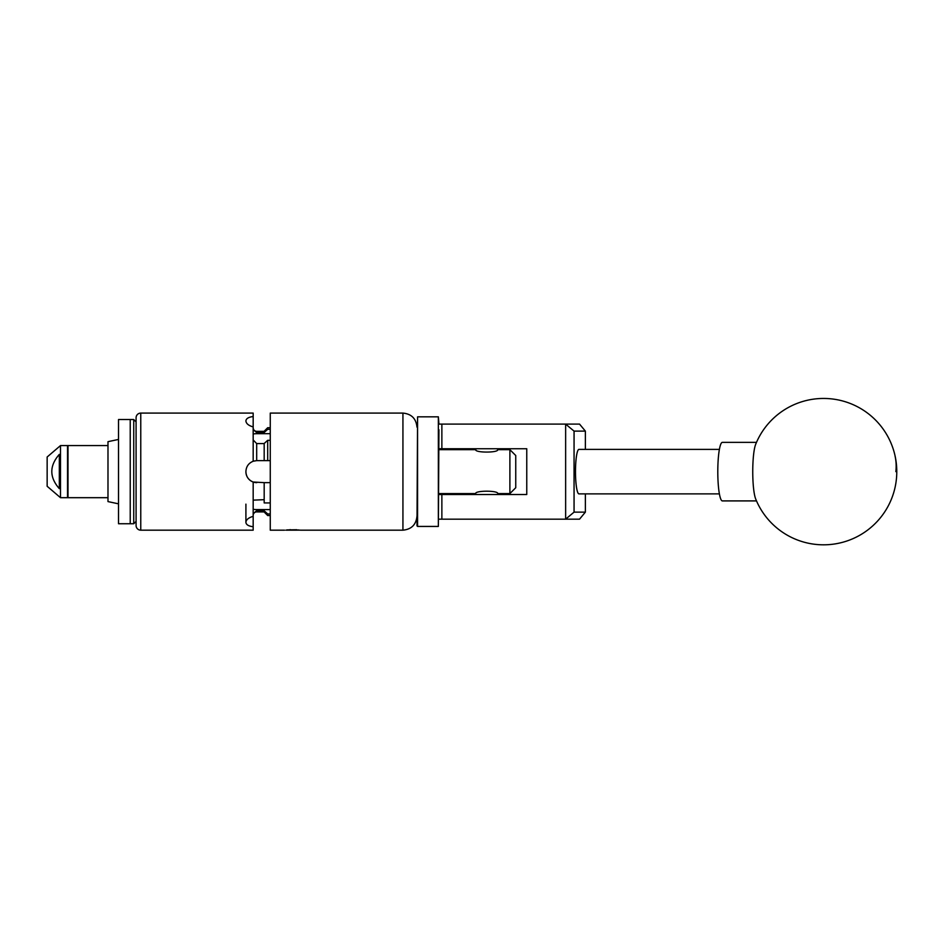 <?xml version="1.0" encoding="UTF-8"?>
<svg xmlns="http://www.w3.org/2000/svg" width="943" height="943" viewBox="0 0 943 943"><rect width="100%" height="100%" fill="white"/><g stroke="black" fill="none" stroke-linecap="round" stroke-linejoin="round"><path stroke-width="1.41" d="M438.943 429.737L438.354 526.43L438.354 416.83L438.943 424.091L579.532 424.091L585.367 431.116L574.063 431.116L574.063 512.143L585.367 512.143L585.367 493.884M585.367 512.143L579.532 519.169L438.943 519.169M438.943 494.521L526.76 494.521L526.76 448.738L438.943 448.738M565.635 519.169L565.635 424.091M441.866 424.091L441.866 448.738M441.866 494.521L441.866 519.169M585.367 449.387L585.367 431.116M574.063 431.116L565.717 424.185M565.717 519.086L574.063 512.143M754.648 495.37A29.268 4.574 90 0 0 755.661 498.906A73.177 73.177 0 0 0 845.034 541.6A73.177 73.177 0 0 0 823.569 398.453A73.177 73.177 0 0 0 755.661 444.353A29.268 4.574 90 0 0 753.61 454.502A29.268 4.574 90 0 0 754.648 495.37M756.498 442.361L722.373 442.361A29.268 4.574 90 0 0 718.66 454.502A29.268 4.574 90 0 0 718.295 484.961A29.268 4.574 90 0 0 722.373 500.91L756.498 500.91M416.983 525.852L417.572 416.83L417.572 526.43L416.983 525.852M719.403 449.387L578.967 449.387A22.243 3.477 -90 0 0 575.489 471.63A22.243 3.477 -90 0 0 578.967 493.884L719.403 493.884M136.087 421.875L133.741 419.529L133.741 523.742L130.228 523.742L130.228 419.529L130.228 523.742L118.523 523.742L118.523 419.529L133.741 419.529M107.985 501.582L107.985 441.678L118.523 439.438M107.985 497.692L68.014 497.692L68.014 445.579A36.529 36.529 0 0 0 67.519 446.063M60.493 497.692L67.519 497.692L67.519 445.579L60.493 445.579L60.493 497.692L47.15 486.27L47.15 457.001L60.493 445.579M59.326 454.373C49.307 465.83 49.307 477.252 59.326 488.651L59.326 454.373M300.239 530.143L286.707 530.178L298.872 529.978C301.006 530.237 301.006 530.237 298.872 529.978M515.75 487.731L509.892 493.59L509.892 449.681L515.75 455.528L515.75 487.731M475.826 494.521L475.661 493.59C474.977 490.395 498.446 490.407 497.763 493.59L509.892 493.59M509.892 449.681L497.763 449.681C498.446 452.864 474.989 452.876 475.661 449.681L438.943 449.681M497.763 493.59L497.598 494.521M438.943 493.59L475.661 493.59M253.172 513.664L256.685 510.693L256.685 511.908A3.513 3.513 0 0 0 253.172 515.42M264.181 431.352L256.685 431.352L256.685 432.578L264.181 432.578L264.181 431.234L267.694 427.721L267.694 429.313L270.264 429.313M136.087 525.499L136.087 417.773A4.68 4.68 0 0 1 140.766 413.093L140.766 530.178A4.68 4.68 0 0 1 136.087 525.499M245.911 504.14L245.911 522.281C246.17 519.664 248.587 517.683 253.172 516.34L253.172 482.014C248.598 480.14 246.182 476.722 245.911 471.748L245.911 471.512C246.17 466.561 248.587 463.143 253.172 461.245L253.172 426.931C248.598 425.599 246.182 423.619 245.911 420.991L245.911 420.873C246.17 418.539 248.587 417.089 253.172 416.547L253.172 413.093L140.766 413.093M253.172 516.34L253.172 530.178L140.766 530.178M253.172 526.724C248.598 526.182 246.182 524.732 245.911 522.398L245.911 522.281M264.181 511.908L256.685 511.908M270.264 515.538L267.694 515.538L267.694 513.947L270.264 513.947M296.715 529.742L286.908 529.907M300.475 530.178L402.932 530.178L402.932 413.093L270.264 413.093L270.264 530.178L284.55 530.178M267.694 515.538L264.181 512.025L264.181 510.693L256.685 510.693M253.172 416.547L253.172 426.931M270.264 440.322L267.694 440.322L267.694 460.632L270.264 460.632M264.181 443.575L256.685 443.575L256.685 460.632L264.181 460.632L264.181 443.481L267.694 440.322M270.264 482.639L264.181 482.639L264.181 502.937L270.264 502.937M253.172 500.144L264.181 499.684M264.181 482.639L253.172 482.014M267.694 460.632L264.181 460.632M254.174 460.95A10.892 10.892 0 0 0 253.172 461.245L256.685 460.632M245.911 471.748A10.892 10.892 0 0 0 256.802 482.639M267.694 429.313L264.181 432.472M256.802 432.578L256.802 433.686L270.264 433.686M256.802 433.686A10.892 5.446 0 0 0 253.172 433.992M253.172 509.279A10.892 5.446 180 0 0 256.802 509.585L270.264 509.585M264.181 510.8L267.694 513.947M253.172 439.98L256.685 443.575M256.685 432.578L253.172 429.595M290.515 529.671L285.776 530.178M895.85 471.63A73.177 58.619 -12.2 0 0 895.084 456.129M256.802 509.585L256.802 510.693M438.354 526.43L417.572 526.43M438.354 416.83L417.572 416.83M497.598 449.752L497.598 448.738M475.826 449.752L475.826 448.738M136.087 521.396L133.741 523.742M107.985 501.593L118.523 503.833M107.985 445.579L68.014 445.579M402.932 530.178C411.466 529.341 416.146 524.662 416.983 516.127M270.264 427.721L267.694 427.721M256.685 431.352C254.551 431.151 253.384 429.973 253.172 427.839M402.932 413.093C411.466 413.918 416.146 418.609 416.983 427.144"/></g></svg>
